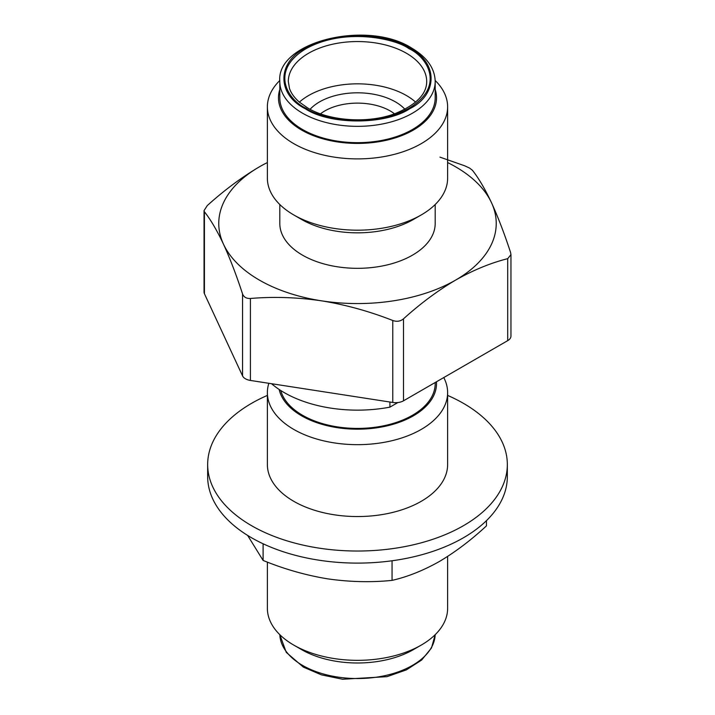 <?xml version="1.0" encoding="UTF-8"?>
<svg xmlns="http://www.w3.org/2000/svg" width="715" height="715" viewBox="0 0 715 715"><rect width="100%" height="100%" fill="white"/><g stroke="black" fill="none" stroke-linecap="round" stroke-linejoin="round"><path stroke-width="1.07" d="M409.82 48.263C385.474 31.907 329.535 31.898 305.18 48.263C276.848 62.312 276.83 94.621 305.18 108.68C329.535 125.036 385.457 125.036 409.82 108.68C438.152 94.621 438.17 62.321 409.82 48.263M320.481 113.819A46.243 26.696 180 0 1 390.202 110.941A46.243 26.696 180 0 1 394.519 113.819M404.913 109.297A53.643 30.968 0 0 0 395.431 101.879A53.643 30.968 0 0 0 310.087 109.297M415.621 102.12A69.185 39.942 0 0 0 406.424 95.533A69.185 39.942 0 0 0 299.379 102.12M435.194 97.803A77.694 44.857 180 0 1 387.235 139.246A77.694 44.857 180 0 1 302.561 129.522A77.694 44.857 180 0 1 279.806 97.803L279.806 81.492A77.694 44.857 0 0 0 302.561 113.211A77.694 44.857 0 0 0 387.235 122.926A77.694 44.857 0 0 0 435.194 81.492L435.194 97.803M279.806 89.464A79.025 45.626 0 0 0 301.623 130.059A79.025 45.626 0 0 0 394.314 138.174A79.025 45.626 0 0 0 435.194 89.464M279.824 80.473A90.126 52.034 0 0 0 267.374 106.866A90.126 52.034 0 0 0 293.776 143.652A90.126 52.034 0 0 0 391.99 154.932A90.126 52.034 0 0 0 447.626 106.866A90.126 52.034 0 0 0 435.176 80.473M293.776 645.1L301.623 649.631A79.025 45.626 180 0 0 413.118 649.783L413.377 649.631A79.392 45.84 0 0 0 413.636 649.479L421.224 645.1A90.126 52.034 180 0 1 293.776 645.1L293.776 645.1A90.126 52.034 180 0 1 267.374 608.304L267.374 562.106M421.224 214.947L413.377 219.478A79.025 45.626 0 0 1 301.623 219.478L293.776 214.947A90.126 52.034 0 0 0 421.224 214.947A90.126 52.034 0 0 0 447.626 178.151L447.626 106.866M447.626 556.44L447.626 608.304A90.126 52.034 180 0 1 421.224 645.1L413.636 649.479A79.392 45.84 0 0 0 413.905 649.327M247.631 535.419L263.102 560.435C284.123 569.06 305.618 575.2 327.577 578.837C349.537 581.992 371.031 582.51 392.052 580.383C407.443 576.88 423.173 570.606 439.251 561.561C455.33 552.043 471.06 540.147 486.45 525.883L486.45 520.654M435.194 204.526L435.194 223.464A77.694 44.857 180 0 1 387.235 264.907A77.694 44.857 180 0 1 302.561 255.184A77.694 44.857 180 0 1 279.806 223.464L279.806 204.526M447.626 395.413A149.837 86.506 180 0 1 463.445 403.349A149.837 86.506 180 0 1 507.337 464.518L507.337 476.601A149.837 86.506 180 0 1 414.843 556.52A149.837 86.506 180 0 1 251.555 537.769A149.837 86.506 180 0 1 207.663 476.601L207.663 464.518A149.837 86.506 180 0 1 267.374 395.413M507.337 464.518A149.837 86.506 180 0 1 414.843 544.446A149.837 86.506 180 0 1 251.555 525.686A149.837 86.506 180 0 1 207.663 464.518M439.948 157.139L464.589 165.764L469.567 168.07L472.436 170.295C478.675 178.178 485.029 188.992 491.509 202.738A138.737 80.098 0 0 0 447.626 162.564M443.765 377.565A90.126 52.034 180 0 1 447.626 392.624A90.126 52.034 180 0 1 391.99 440.699A90.126 52.034 180 0 1 293.776 429.42A90.126 52.034 180 0 1 267.374 392.624A90.126 52.034 180 0 1 268.84 383.294M447.626 392.624L447.626 464.518A90.126 52.034 180 0 1 391.99 512.592A90.126 52.034 180 0 1 293.776 501.313A90.126 52.034 180 0 1 267.374 464.518L267.374 392.624M436.463 381.774A79.025 45.626 180 0 1 389.166 425.362A79.025 45.626 180 0 1 301.623 415.826A79.025 45.626 180 0 1 279.136 389.452M435.194 382.507L435.194 383.562A77.694 44.857 180 0 1 387.235 425.005A77.694 44.857 180 0 1 302.561 415.281A77.694 44.857 180 0 1 280.745 390.497M267.374 106.866L267.374 178.151A90.126 52.034 0 0 0 293.776 214.947L301.623 219.478M392.052 560.775L392.052 580.383M263.102 543.784L263.102 560.435M455.598 280.101A138.737 80.098 0 0 0 491.509 202.738C497.989 216.913 504.343 233.492 510.582 252.484L510.957 254.629L507.713 258.669C490.669 262.959 473.303 270.1 455.598 280.101C437.902 290.54 420.527 303.455 403.492 318.836C400.436 321.357 396.87 321.911 392.776 320.499C369.503 311.347 345.774 304.787 321.589 300.836A138.737 80.098 0 0 0 455.598 280.101M267.374 162.564A138.737 80.098 0 0 0 259.402 166.827A138.737 80.098 0 0 0 223.491 244.199A138.737 80.098 0 0 0 321.589 300.836C297.413 297.306 273.684 296.519 250.411 298.477C246.416 298.638 243.797 297.127 242.564 293.945C236.325 274.953 229.971 258.374 223.491 244.199C217.011 230.453 210.657 219.639 204.419 211.756L204.043 210.585L207.287 205.562C224.331 190.172 241.697 177.266 259.402 166.827M204.043 210.585L204.043 292.06A11.1 6.408 0 0 0 204.419 293.722L242.564 375.911A11.1 6.408 0 0 0 250.411 380.443L392.776 402.465A11.1 6.408 0 0 0 403.492 400.811L507.713 340.644A11.1 6.408 0 0 0 510.957 336.113L510.957 254.629M271.548 383.714A103.586 59.81 0 0 0 389.916 407.139L389.916 402.027M397.853 402.563L389.916 407.139M409.034 48.718C396.03 38.816 344.809 27.099 305.966 48.718C268.518 71.142 288.815 100.717 305.966 108.224C318.97 118.118 370.191 129.844 409.034 108.224C446.482 85.791 426.185 56.226 409.034 48.718M288.315 81.492A69.185 39.942 180 0 1 331.027 44.589A69.185 39.942 180 0 1 406.424 53.25A69.185 39.942 180 0 1 426.685 81.492C426.739 94.183 416.139 104.917 394.877 113.694C368.162 123.829 329.222 121.023 307.816 108.037L299.344 102.093C294.303 97.651 291.005 93.066 289.459 88.329L288.315 81.492M302.561 665.397A77.694 44.857 180 0 1 279.824 634.697L286.25 652.348L303.33 667.095L321.401 674.853L342.592 679.25L387.003 676.667L406.388 669.875L421.644 660.043L431.503 647.951L435.176 634.697A77.694 44.857 180 0 1 386.422 675.318A77.694 44.857 180 0 1 302.561 665.397M403.492 318.836L403.492 400.811M507.713 340.644L507.713 258.669M250.411 298.477L250.411 380.443M392.776 402.465L392.776 320.499M204.419 211.756L204.419 293.722M242.564 375.911L242.564 293.945M435.194 81.492C434.863 68.372 427.025 57.236 411.67 48.075C367.179 19.394 275.847 41.836 279.806 81.492"/></g></svg>
